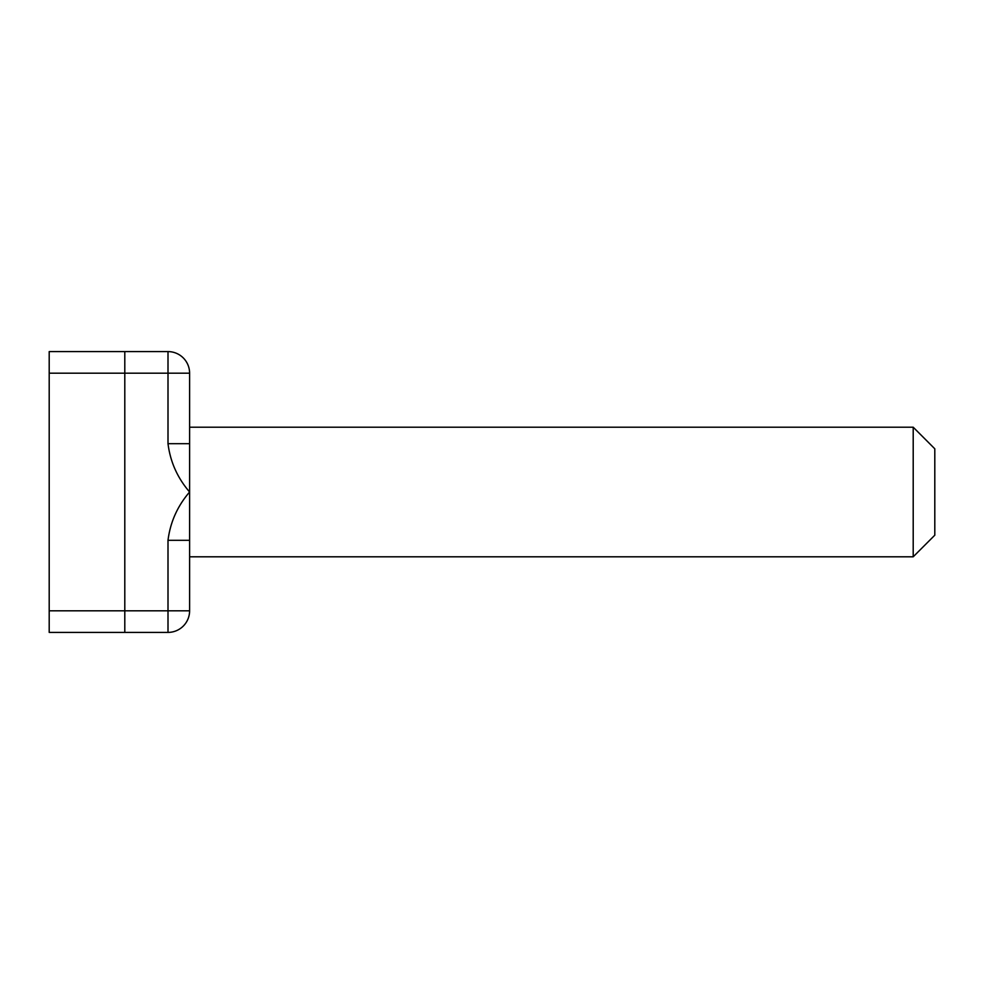 <?xml version="1.0" encoding="UTF-8"?>
<svg xmlns="http://www.w3.org/2000/svg" width="984" height="984" viewBox="0 0 984 984"><rect width="100%" height="100%" fill="white"/><g stroke="black" fill="none" stroke-linecap="round" stroke-linejoin="round"><path stroke-width="0.74" stroke-dasharray="4.92 3.69" d="M189.605 443.698L168.006 443.698C170.293 461.853 177.489 477.953 189.605 492L189.605 373.194L124.796 373.194L124.796 610.806L124.796 351.596L124.796 373.194L124.796 351.596L49.2 351.596L49.2 632.404L124.796 632.404L124.796 373.194L49.2 373.194M168.006 540.302C170.293 522.147 177.489 506.047 189.605 492L189.605 556.796L189.605 540.302L168.006 540.302L168.006 610.806L124.796 610.806L124.796 632.404L124.796 610.806L49.2 610.806M913.201 556.796L913.201 427.204M189.605 610.806L168.006 610.806L168.006 632.404A21.599 21.599 0 0 0 189.605 610.806L189.605 540.302M934.8 535.198L934.8 448.802M168.006 443.698L168.006 351.596L124.796 351.596M168.006 632.404L124.796 632.404"/><path stroke-width="1.48" d="M168.006 443.698L168.006 351.596A21.599 21.599 0 0 1 189.605 373.194L189.605 540.302L168.006 540.302C170.293 522.147 177.489 506.047 189.605 492C177.489 477.953 170.293 461.853 168.006 443.698L189.605 443.698M189.605 427.204L913.201 427.204L913.201 556.796L189.605 556.796M189.605 540.302L189.605 610.806A21.599 21.599 0 0 1 168.006 632.404L49.2 632.404L49.2 351.596L124.796 351.596L124.796 632.404M913.201 427.204L934.8 448.802L934.8 535.198L913.201 556.796M49.2 373.194L189.605 373.194A21.599 21.599 0 0 0 168.006 351.596L124.796 351.596M168.006 540.302L168.006 610.806L49.2 610.806M189.605 610.806A21.599 21.599 0 0 1 168.006 632.404L168.006 610.806L189.605 610.806M168.006 351.596A21.599 21.599 0 0 1 189.605 373.194"/></g></svg>
